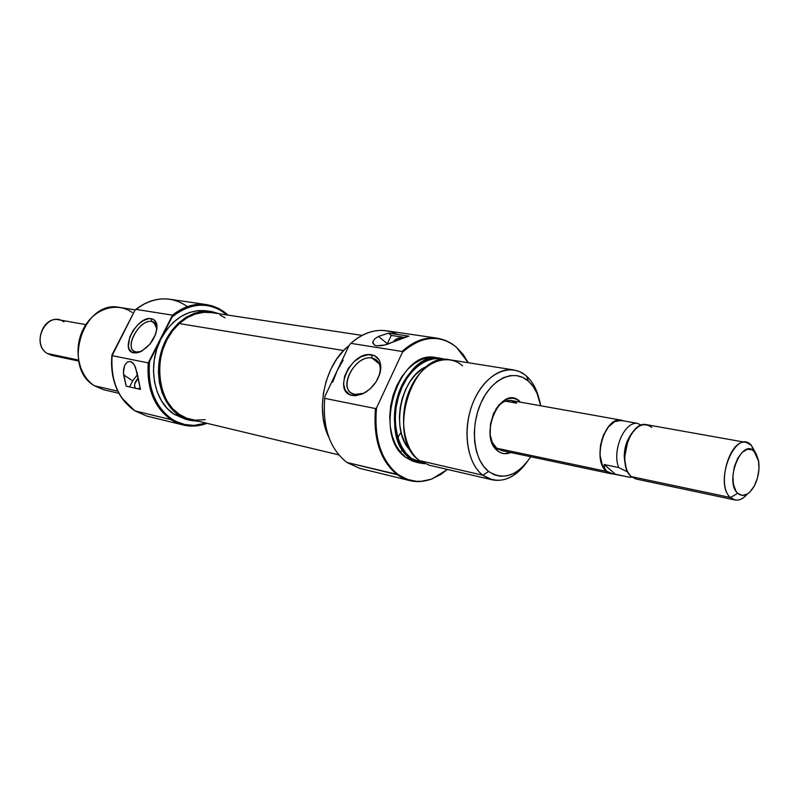 <?xml version="1.0" encoding="UTF-8"?>
<svg xmlns="http://www.w3.org/2000/svg" width="799" height="799" viewBox="0 0 799 799"><rect width="100%" height="100%" fill="white"/><g stroke="black" fill="none" stroke-linecap="round" stroke-linejoin="round"><path stroke-width="1.2" d="M497.707 450.936L496.778 448.249L492.454 442.646L490.466 436.813L492.454 442.646L496.778 448.249L497.707 450.936L500.863 452.823L504.309 453.672L510.801 452.524C506.047 454.521 501.682 453.992 497.707 450.936C477.532 436.314 501.163 383.44 519.63 401.278L516.534 399.27L513.128 398.292L509.532 398.371L505.897 399.52L499.025 404.823L493.602 413.433L490.496 423.999L490.196 434.876L492.743 444.344L497.707 450.936M518.711 401.867L519.63 401.278L518.711 401.867M400.888 337.967L397.013 338.706L392.868 342.212C395.335 339.166 398.012 337.747 400.888 337.967M437.592 338.227L386.197 330.756C373.982 329.148 362.197 333.353 350.831 343.36L402.057 351.46C413.522 341.043 425.368 336.629 437.592 338.227L445.862 340.534L453.462 344.878C437.143 333.802 420.004 335.999 402.057 351.46L402.416 352.299L376.519 407.959C373.892 438.511 381.113 460.723 398.202 474.606L392.519 469.602L387.495 463.35L383.26 455.959L379.905 447.59L377.498 438.411L376.119 428.594L375.78 418.376L376.519 407.959L375.48 408.559C373.063 438.921 380.354 460.983 397.363 474.756C406.481 481.178 416.379 483.065 427.046 480.419L419.595 481.557L411.026 480.888L397.363 474.756L346.916 462.471L398.202 474.606L406.961 479.33L416.409 481.338L421.273 481.318L431.041 479.25L440.559 474.596L447.43 469.442L432.049 478.881C419.944 483.315 408.659 481.887 398.202 474.606L397.363 474.756C380.354 460.983 373.063 438.921 375.48 408.559L324.714 398.361C322.486 427.665 329.887 449.038 346.916 462.471C329.887 449.038 322.486 427.665 324.714 398.361L325.013 396.224L337.188 370.616L343.18 360.149M354.906 394.436L363.525 393.258L366.791 391.55C362.556 394.127 358.591 395.086 354.906 394.436L351.6 393.158C338.017 385.807 356.314 354.496 372.004 358.072L371.565 354.796C377.717 356.114 380.803 360.489 380.823 367.93C379.355 379.705 373.103 388.444 362.067 394.157L352.429 395.475L354.906 394.436L352.429 395.475L355.735 395.695L362.986 393.747L370.127 388.913L376.039 381.932L379.795 373.902L380.664 369.887L380.224 362.646L378.946 359.7L374.521 355.705L368.259 354.676L361.098 356.734L354.117 361.538L348.344 368.359L344.639 376.209L343.53 383.919L345.228 390.331L349.503 394.476L352.429 395.475C331.705 392.339 351.6 350.481 371.565 354.796L372.004 358.072L375.7 359.47C380.184 362.766 381.353 368.169 379.185 375.7L380.274 369.837C380.264 363.185 377.508 359.26 372.004 358.072L379.325 363.925L372.004 358.072C354.117 354.167 336.339 391.66 354.906 394.436M513.847 369.957L519.6 371.645L524.903 374.781L526.541 376.129L528.489 381.203L522.916 377.478L516.743 375.59L510.211 375.63L503.56 377.627L497.058 381.532L490.956 387.195L485.522 394.416L480.968 402.916L477.492 412.354L475.245 422.331L474.306 432.449L474.726 442.296L476.474 451.465L479.47 459.585L483.585 466.346L488.638 471.49C503.53 480.808 517.572 475.894 530.756 456.748L525.872 463.49L520.049 469.253L513.767 473.408L507.235 475.795L500.703 476.284L494.421 474.836L488.638 471.49L482.756 475.195C497.837 484.863 512.459 480.658 526.611 462.591C516.314 476.334 504.908 482.097 492.414 479.869L482.756 475.195L419.535 460.633L482.756 475.195L488.638 471.49C473.627 460.124 469.772 427.505 480.968 402.916C491.944 378.147 514.456 368.439 528.489 381.203L526.541 376.129C511.14 362.067 486.331 372.614 474.226 399.84C461.882 426.876 466.187 462.771 482.756 475.195C468.404 464.269 462.771 435.565 470.441 410.057C477.992 384.489 497.248 367.141 513.847 369.957L449.797 359.79C411.944 350.391 385.168 438.501 419.535 460.633C402.866 448.539 398.292 414.062 410.406 388.204C422.281 362.167 447.021 352.199 462.571 365.812M410.526 458.556L411.365 458.406C396.504 447.54 390.901 418.746 399.31 394.177C407.57 369.518 427.914 354.366 444.494 359.53L441.118 358.771L433.967 358.741L426.706 360.739L419.625 364.734L413.003 370.566L407.12 378.037L402.227 386.846L398.521 396.644L396.164 407.031L395.245 417.567L395.815 427.835L397.822 437.413L401.198 445.912L405.772 452.993L411.365 458.406L410.526 458.556C376.139 436.504 402.806 348.973 440.658 358.342L445.163 359.5C428.504 353.278 407.45 367.969 398.711 392.968C389.802 417.867 395.345 447.48 410.526 458.556L405.992 457.517L410.526 458.556L417.388 462.291L424.828 463.75L420.224 463.13L410.526 458.556M397.582 334.471C382.182 326.981 366.601 329.937 350.831 343.36L349.243 345.228L350.831 343.36L402.057 351.46L402.416 352.299C421.562 335.7 439.54 333.982 456.369 347.156L468.244 362.716L463.5 354.946L456.369 347.156L450.486 342.961L444.094 340.074L437.313 338.556L430.271 338.466L423.12 339.825L415.989 342.611L409.038 346.796L402.416 352.299L376.519 407.959L375.48 408.559L324.714 398.361L325.013 396.224L349.243 345.228L337.188 370.616L332.674 382.282M611.155 473.767L501.542 450.566L496.778 448.249L606.551 471.39L496.778 448.249M505.318 401.128L516.693 403.165L505.318 401.128M349.073 345.587C325.003 363.515 314.746 409.757 328.798 437.183L325.772 429.532L323.176 418.137L322.357 405.922L323.385 393.398L326.202 381.063L330.706 369.458L336.689 359.041L343.9 350.242L349.073 345.587M346.916 462.471L359.38 468.244L409.827 480.618M440.658 358.342L436.074 357.612C398.212 348.254 371.605 435.505 405.992 457.517L415.7 462.082L420.224 463.13M427.365 366.232C400.539 375.62 389.532 432.049 410.876 450.826L404.654 442.117L401.667 434.536L399.88 426.007L399.38 416.868L400.199 407.49L402.297 398.242L405.592 389.522L409.947 381.672L415.18 375.021L421.063 369.807L427.365 366.232M526.541 376.129C532.464 381.493 536.628 389.053 539.045 398.811C536.628 389.053 532.464 381.493 526.541 376.129M419.535 460.633L429.243 465.218L492.414 479.869M424.219 463.47L417.737 461.942L411.365 458.406L424.219 463.47M435.874 357.582L428.673 357.543L421.363 359.55L414.242 363.545L407.58 369.398L401.667 376.878L396.743 385.717L393.018 395.545L390.651 405.962L389.732 416.539L390.312 426.846L392.349 436.454L395.745 444.973L400.359 452.084L405.992 457.517L412.414 461.073L417.987 462.501M374.731 338.846L378.476 336.439L388.484 333.133L408.868 336.129L385.098 344.948L376.768 345.797L374.791 345.238L372.803 343.071L372.833 341.682L374.731 338.846L378.476 336.439L388.484 333.133L391.25 335.43L387.076 344.369L387.365 343.72L378.476 336.439L387.365 343.72L391.25 335.43L388.484 333.133L408.868 336.129L403.835 337.468L388.154 344.019L382.072 345.617L376.768 345.797L374.252 344.948L372.833 341.682M400.409 452.144L401.448 451.036M495.869 409.118C500.514 402.636 505.657 399.78 511.3 400.539L516.693 403.165C509.692 398.132 502.751 400.119 495.869 409.118M528.489 381.203L533.263 386.596L537.068 393.438L540.693 405.792C538.766 395.066 534.701 386.866 528.489 381.203M404.204 337.348L391.25 335.43L404.204 337.348M362.047 335.39L211.505 312.619C200.09 311.081 189.343 314.726 179.266 323.565L343.63 350.531L179.266 323.565L172.484 330.996L166.891 339.875L162.716 349.822L160.15 360.449L159.291 371.305L160.17 381.942L162.746 391.939L166.901 400.878L172.444 408.419L179.156 414.262L186.746 418.217L194.906 420.144L205.223 419.695M401.058 432.329L397.832 437.433M225.088 317.822L220.174 315.156M211.555 312.619L203.735 312.339L195.216 314.067L186.946 317.842L179.266 323.565C147.975 349.543 156.254 413.652 190.681 419.415L338.746 454.871M135.62 388.304C133.713 385.717 134.502 382.381 137.997 378.287L134.721 383.999L134.582 386.247L135.62 388.304M206.621 304.619L169.698 299.245C157.872 297.677 146.617 301.053 135.93 309.383L172.494 315.166L172.125 316.953C190.242 302.731 207.78 301.413 224.739 312.978L224.579 312.199C207.93 300.754 190.571 301.742 172.494 315.166C183.321 306.556 194.696 303.041 206.621 304.619L212.075 305.827L218.566 308.434L224.579 312.199L227.216 314.996L218.836 309.283L212.474 306.726L205.772 305.348L198.871 305.208L191.91 306.327L185.028 308.684L178.387 312.249L172.125 316.953L160.909 339.016C146.986 365.163 153.708 401.627 174.152 414.272L179.116 415.46C161.588 404.014 153.678 375.34 161.688 350.252C169.548 325.103 191.66 308.414 211.605 311.59L219.715 313.857L211.835 311.63L203.236 311.36L194.566 313.228L186.167 317.193L178.377 323.126L171.525 330.796L165.892 339.915L161.738 350.112L159.211 360.958L158.432 372.024L159.43 382.851L162.157 392.978L166.482 402.017L172.214 409.607L179.116 415.46L174.152 414.272L185.618 419.255M134.781 410.826L170.926 419.625L171.785 419.016L175.95 421.413L184.829 424.549L194.137 425.388L206.132 423.12C193.997 427.165 182.552 425.787 171.785 419.016L170.926 419.625C182.262 426.726 194.277 427.954 206.971 423.32C199.021 426.316 191.081 426.866 183.151 424.988L170.926 419.625L134.781 410.826L121.917 398.062C113.977 386.037 110.711 371.895 112.1 355.635L111.95 354.936C110.412 371.335 113.648 385.607 121.648 397.752L125.353 402.546L119.66 394.596L116.225 387.605L113.688 379.974L112.11 371.875L111.52 363.465L111.95 354.936L135.161 309.892L112.1 355.635C110.582 380.494 118.142 398.891 134.781 410.826L146.906 416.099L183.151 424.988M228.075 315.126L224.579 312.199L228.075 315.126M151.77 321.498C139.046 318.591 122.806 350.152 136.16 352.029L133.803 352.858C118.911 350.731 137.058 315.495 151.271 318.701L151.77 321.498L155.915 324.444L151.77 321.498L153.867 322.257L156.934 329.028L156.864 327.66C156.404 324.114 154.706 322.067 151.77 321.498L151.271 318.701L148.874 318.661L143.46 320.509L137.947 324.644L133.143 330.436L129.748 337.038L128.359 346.307L128.979 348.754L131.755 352.099L136.2 352.958L141.653 351.19L149.862 344.249L155.605 334.401L157.023 327.9L156.224 322.636L153.358 319.4L151.271 318.701C154.557 319.33 156.454 321.627 156.974 325.583C156.274 337.677 150.262 346.616 138.936 352.369L133.803 352.858L136.16 352.029L134.282 351.33C124.125 346.267 140.304 318.751 151.77 321.498M124.015 331.515L119.7 339.895L124.015 331.515M135.181 309.882L119.84 307.445C83.635 299.156 61.363 367.081 94.452 385.787C78.302 375.61 72.939 348.474 83.505 328.619C93.833 308.594 116.884 301.383 132.215 312.529M209.058 311.3L206.551 310.831C187.765 309.053 172.554 318.451 160.909 339.016L156.754 349.173L154.247 359.979L153.478 371.006L154.477 381.782L157.203 391.88L161.528 400.878L167.261 408.439L174.152 414.272L185.418 419.215L190.192 420.364M94.452 385.787L117.823 391.17L94.452 385.787L103.79 389.772L118.911 393.278M144.649 303.7L135.161 309.892L139.755 306.576C156.564 296.339 172.464 296.349 187.445 306.606M206.571 310.831L198.192 310.591L189.523 312.459L181.143 316.404L173.363 322.307L166.522 329.937L160.909 339.016L149.613 361.258C147.406 387.285 154.796 406.531 171.785 419.016L166.132 414.551L161.118 409.028L156.854 402.556L153.438 395.265L150.961 387.315L149.473 378.866L149.013 370.117L149.613 361.258L148.234 362.896L112.1 355.635L148.234 362.896C146.607 388.514 154.167 407.42 170.926 419.625C154.167 407.42 146.607 388.514 148.234 362.896L172.494 315.166L135.93 309.383L135.161 309.892L144.629 303.71M140.494 389.393L126.162 386.177L123.406 372.244L124.734 365.213L127.171 362.167L130.277 361.458L131.825 362.097L134.482 365.173L137.028 372.544L140.494 389.393L126.162 386.177L123.605 374.841L123.515 369.737L124.734 365.213L127.171 362.167L130.277 361.458L133.243 363.365L135.52 367.4L140.494 389.393M198.761 421.353L190.392 420.404L179.116 415.46L186.886 419.365L198.761 421.353M141.113 351.47L136.16 352.029L141.113 351.47M132.664 380.873L123.605 374.841L132.664 380.873L129.578 386.946L132.664 380.873L137.448 374.661L132.664 380.873M140.035 387.885L137.788 388.793L140.035 387.885M613.362 473.987L611.235 473.777L606.551 471.39L602.186 465.078L600.029 455.939L600.458 445.403L603.395 435.115L608.389 426.696L614.641 421.453L617.927 420.294L623.949 420.943L621.672 420.234C604.773 415.63 591.51 460.204 606.551 471.39L609.367 473.178L613.362 473.987M746.196 442.456L646.561 424.678C629.742 420.064 616.369 465.328 631.31 476.613L730.466 497.517C716.004 485.852 729.817 437.812 746.196 442.456L751.3 445.273L755.494 452.723L751.3 445.273L758.66 461.293C759.779 470.471 758.091 479.11 753.607 487.19C748.244 495.35 742.94 497.397 737.707 493.313L730.466 497.517C735.769 501.902 741.432 500.713 747.455 493.942C743.37 498.716 739.215 500.723 734.98 499.974L730.466 497.517L631.31 476.613L635.964 479.01L734.98 499.974M85.843 324.634L58.776 319.8C42.577 315.895 32.579 345.068 47.301 353.488C29.743 343.121 47.521 309.672 63.93 321.907M47.301 353.488L78.552 360.079L47.301 353.488L51.835 355.375L78.741 361.068M631.919 477.113L629.862 477.303L631.09 476.414L629.862 477.303L612.473 473.817L606.641 471.2L612.344 473.787M637.292 423.32C624.239 421.552 611.774 450.976 618.736 467.555L627.844 472.069L618.736 467.555C611.774 450.976 624.239 421.552 637.292 423.32L622.701 420.713L637.292 423.32L641.357 425.148L637.292 423.32M626.116 467.785C622.241 454.431 624.608 442.306 633.217 431.39L626.925 441.667L624.159 455.889L626.116 467.785M631.31 476.613C626.935 472.489 624.748 465.897 624.738 456.848L627.834 440.998C634.945 425.857 642.945 421.333 651.814 427.415M737.707 493.313L735.869 491.005L733.412 484.294L732.893 475.705L734.401 466.566L737.697 458.316L742.271 452.244L747.385 449.278L752.268 449.817L756.164 453.762L758.521 460.474L758.98 468.933L757.502 477.882L754.296 485.992L749.832 492.064L747.325 494.032L742.241 495.44L737.707 493.313C724.034 481.667 741.911 437.143 754.376 451.395L751.3 445.273C735.709 427.335 713.247 483.015 730.466 497.517L737.707 493.313M629.862 477.303L615.37 474.236L604.184 464.549L618.736 467.555L604.184 464.549L615.37 474.236L610.296 473.218L606.641 471.2L611.355 473.577M621.133 420.374L614.661 421.662L608.458 426.866L603.505 435.205L601.757 440.179L600.049 450.716L600.169 455.869L602.306 464.928L606.641 471.2L604.563 468.264L604.184 464.549L604.563 468.264L606.641 471.2C591.709 460.094 604.863 415.88 621.642 420.454L623.15 420.723M363.525 393.258L362.067 394.157M380.274 369.837L380.823 367.93M377.138 360.619L375.7 359.47M206.551 310.831L211.605 311.59M154.507 322.716L153.867 322.257M140.744 351.59L138.936 352.369M156.864 327.66L156.974 325.583M624.738 456.848L624.159 455.889M627.834 440.998L626.925 441.667M621.632 420.234L511.3 400.539"/></g></svg>
